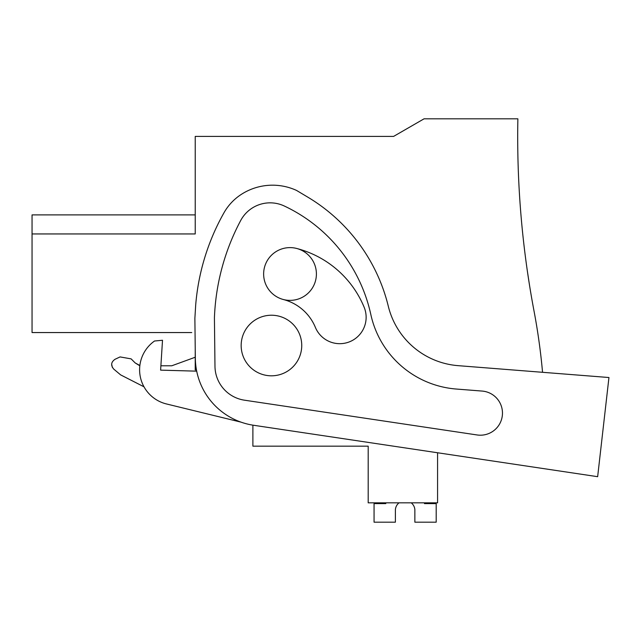 <?xml version="1.0" encoding="UTF-8"?>
<svg xmlns="http://www.w3.org/2000/svg" width="641" height="641" viewBox="0 0 641 641"><rect width="100%" height="100%" fill="white"/><g stroke="black" fill="none" stroke-linecap="round" stroke-linejoin="round"><path stroke-width="0.96" d="M195.233 349.145L195.233 369.945L196.458 369.945L195.233 369.945M139.273 365.362L135.171 362.918L138.913 365.242M252.891 425.159L252.891 446.168L368.19 446.168L368.19 502.84L437.571 502.84L437.571 452.762L597.652 476.688L608.95 377.525L458.115 365.658A78.17 78.17 0 0 1 388.318 306.294A175.89 175.89 0 0 0 307.784 197.14L296.551 190.433A57.578 57.578 0 0 0 241.096 194.527A52.77 52.77 0 0 0 223.957 212.812A224.751 224.751 0 0 0 195.689 305.044L194.88 318.313L195.345 358.407A68.403 68.403 0 0 0 253.628 425.271L597.652 476.688M542.55 372.301A631.385 631.385 0 0 0 534.057 311.205A938.071 938.071 0 0 1 517.872 118.817L424.062 118.817L393.598 136.405L195.233 136.405L195.233 233.949L32.05 233.949L32.05 332.559L191.747 332.559M32.05 233.949L32.05 214.895L195.233 214.895M529.538 285.341L527.527 272.217M160.883 365.779L171.788 365.779L160.883 365.779M120.612 374.873L113.729 369.088L120.612 374.873L144.017 386.819M316.406 273.987A26.385 26.385 0 0 1 290.02 300.373A26.385 26.385 0 0 1 263.635 273.987A26.385 26.385 0 0 1 290.02 247.61A26.385 26.385 0 0 1 316.406 273.987M301.743 345.515A30.295 30.295 0 0 0 271.455 315.228A30.295 30.295 0 0 0 241.16 345.515A30.295 30.295 0 0 0 271.455 375.81A30.295 30.295 0 0 0 301.743 345.515M195.233 357.237L171.788 365.779M139.866 365.522L135.171 362.918L131.125 358.872L120.083 356.925L115.019 359.289C111.045 362.085 110.613 365.354 113.729 369.088M131.125 358.872L120.083 356.925M111.646 364.256L112.407 367.509M385.786 502.84L385.786 503.618L374.056 503.618L374.056 522.183L395.393 522.183L395.393 509.603A9.775 9.775 90 0 1 399.006 502.84A9.775 9.775 90 0 0 395.393 509.603A9.775 9.775 90 0 1 399.006 502.84A9.775 9.775 90 0 0 395.393 509.603A9.775 9.775 90 0 1 399.006 502.84A9.775 9.775 90 0 0 395.393 509.603A9.775 9.775 90 0 1 399.006 502.84A9.775 9.775 90 0 0 395.393 509.603A9.775 9.775 90 0 1 399.006 502.84A9.775 9.775 90 0 0 395.393 509.603A9.775 9.775 90 0 1 399.006 502.84M411.25 502.84A9.775 9.775 90 0 1 414.863 509.603A9.775 9.775 90 0 0 411.25 502.84A9.775 9.775 90 0 1 414.863 509.603A9.775 9.775 90 0 0 411.25 502.84A9.775 9.775 90 0 1 414.863 509.603A9.775 9.775 90 0 0 411.25 502.84A9.775 9.775 90 0 1 414.863 509.603A9.775 9.775 90 0 0 411.25 502.84A9.775 9.775 90 0 1 414.863 509.603A9.775 9.775 90 0 0 411.25 502.84A9.775 9.775 90 0 1 414.863 509.603L414.863 522.183L436.2 522.183L436.2 503.618L424.478 503.618L424.478 502.84M283.394 299.531A47.514 47.514 0 0 1 315.372 327.375A26.385 26.385 0 0 0 349.826 341.685A26.385 26.385 0 0 0 364.136 307.223A100.284 100.284 0 0 0 296.647 248.452M244.493 400.192A34.638 34.638 0 0 1 214.975 366.332L214.423 317.784A224.751 224.751 0 0 1 240.72 220.472A33.316 33.316 0 0 1 284.3 206.009A156.997 156.997 0 0 1 370.835 314.539A95.1 95.1 0 0 0 456.28 389.039L482.104 391.066A22.098 22.098 0 0 1 502.328 415.6A22.098 22.098 0 0 1 477.104 434.959L244.493 400.192M196.691 371.163L160.611 370.137L162.51 340.267L154.545 341.004A35.175 35.175 0 0 0 166.444 403.95L241.096 422.163"/></g></svg>
